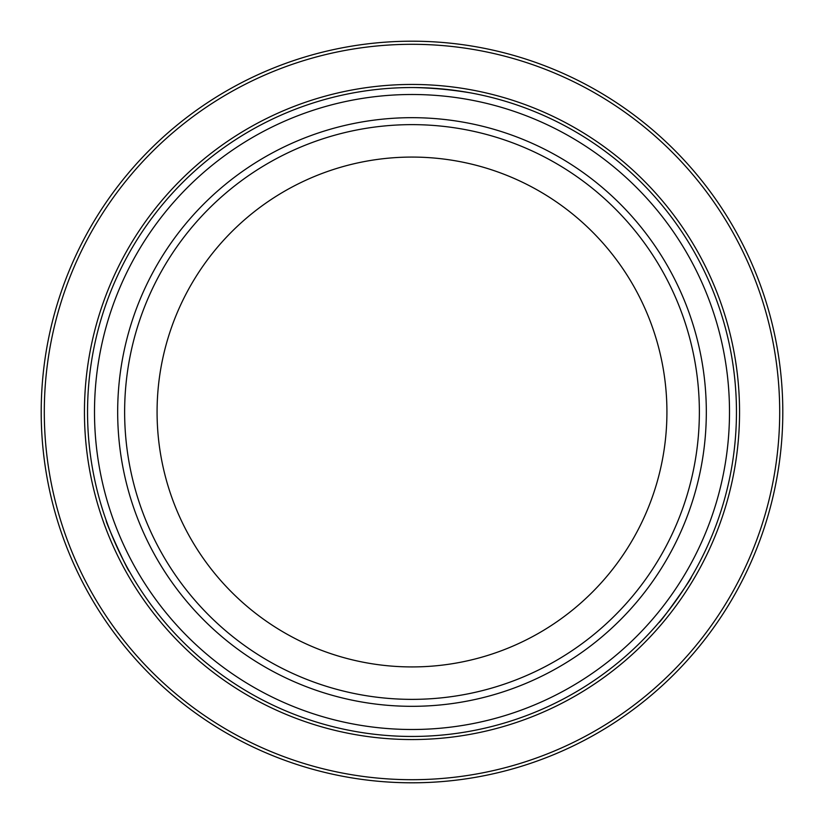 <?xml version="1.0" encoding="UTF-8"?>
<svg xmlns="http://www.w3.org/2000/svg" width="824" height="824" viewBox="0 0 824 824"><rect width="100%" height="100%" fill="white"/><g stroke="black" fill="none" stroke-linecap="round" stroke-linejoin="round"><path stroke-width="1.24" d="M782.8 412A370.8 370.8 0 0 1 412 782.8A370.8 370.8 0 0 1 41.2 412A370.8 370.8 0 0 1 412 41.2A370.8 370.8 0 0 1 782.8 412A370.8 370.8 0 0 1 412 782.8A370.8 370.8 0 0 1 41.2 412A370.8 370.8 0 0 1 412 41.2A370.8 370.8 0 0 1 782.8 412M158.26 387.455A254.925 254.925 0 0 0 387.455 665.74A254.925 254.925 0 0 0 665.74 436.545A254.925 254.925 0 0 0 436.545 158.26A254.925 254.925 0 0 0 157.075 412A254.925 254.925 0 0 0 412 666.925M665.74 436.545A254.925 254.925 0 0 0 412 157.075A254.925 254.925 0 0 1 666.925 412M106.265 520.603C104.36 519.553 128.832 573.308 129.306 571.228C128.843 573.329 104.38 519.594 106.265 520.603M691.243 577.202C693.293 576.563 658.994 624.602 658.922 622.47C658.963 624.644 693.283 576.573 691.243 577.202M734.946 443.24A324.45 324.45 0 0 1 380.76 734.946A324.45 324.45 0 0 1 89.054 380.76A324.45 324.45 0 0 1 443.24 89.054A324.45 324.45 0 0 1 734.946 443.24M470.813 92.927C452.469 89.847 434.011 88.065 415.451 87.571C434.032 88.065 452.489 89.847 470.813 92.927M95.975 381.43A317.498 317.498 0 0 0 381.43 728.025A317.498 317.498 0 0 0 728.025 442.57A317.498 317.498 0 0 0 442.57 95.975A317.498 317.498 0 0 0 95.975 381.43M125.969 384.324A287.37 287.37 0 0 0 384.324 698.031A287.37 287.37 0 0 0 698.031 439.676A287.37 287.37 0 0 0 439.676 125.969A287.37 287.37 0 0 0 125.969 384.324M704.953 440.346A294.322 294.322 0 0 1 383.654 704.953A294.322 294.322 0 0 1 119.047 383.654A294.322 294.322 0 0 1 440.346 119.047A294.322 294.322 0 0 1 704.953 440.346M779.7 412A367.7 367.7 0 0 1 412 779.7A367.7 367.7 0 0 1 44.3 412A367.7 367.7 0 0 1 412 44.3A367.7 367.7 0 0 1 779.7 412M739.55 412A327.55 327.55 0 0 1 412 739.55A327.55 327.55 0 0 1 84.45 412A327.55 327.55 0 0 1 412 84.45A327.55 327.55 0 0 1 739.55 412"/></g></svg>
